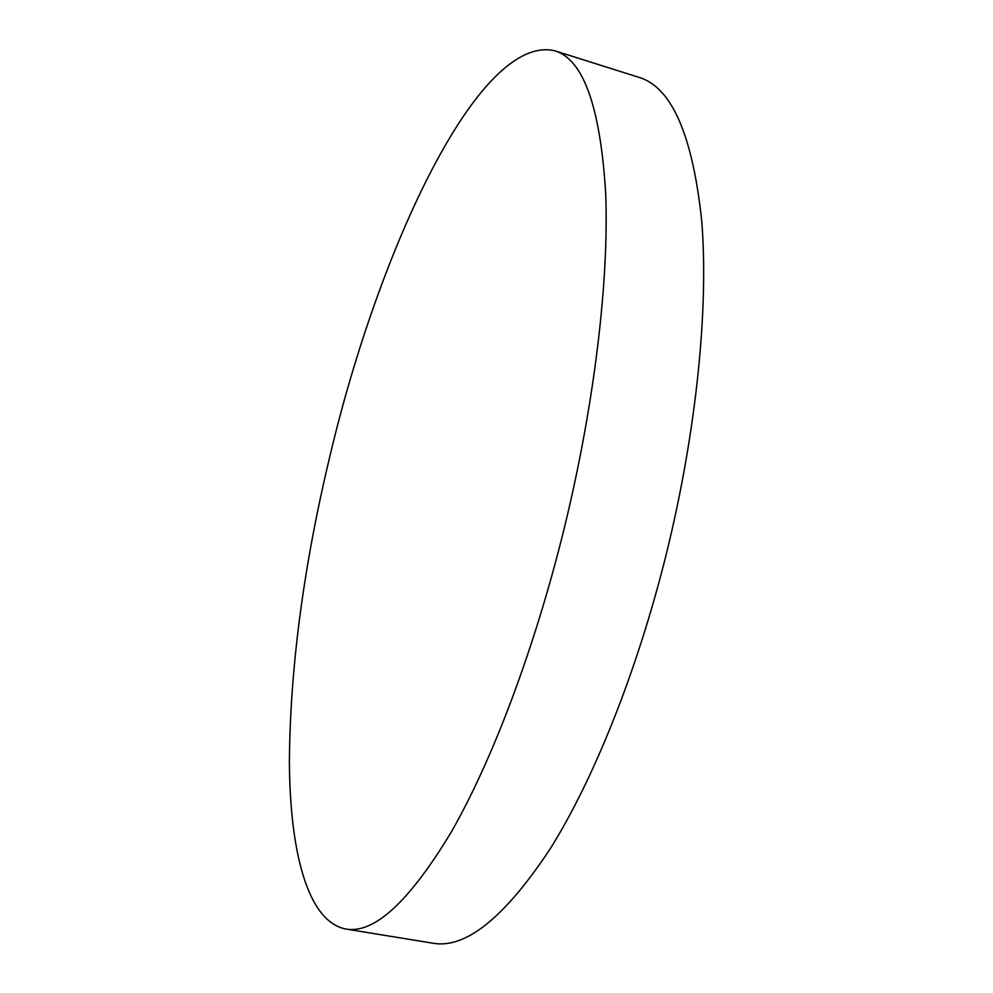 <?xml version="1.0" encoding="UTF-8"?>
<svg xmlns="http://www.w3.org/2000/svg" width="993" height="993" viewBox="0 0 993 993"><rect width="100%" height="100%" fill="white"/><g stroke="black" fill="none" stroke-linecap="round" stroke-linejoin="round"><path stroke-width="1.49" d="M330.346 454.285C303.796 564.595 290.13 667.11 289.385 761.83C289.956 851.671 307.47 921.305 345.614 928.989C373.939 934.264 409.19 901.905 451.331 831.923C492.168 760.75 534.644 648.863 564.247 528.239C594.633 403.977 609.23 278.785 605.631 192.332C600.194 106.251 583.189 59.046 554.615 50.73C478.465 33.514 378.867 249.777 330.346 454.285M345.614 928.989L432.849 943.201C465.345 949.109 504.258 917.966 549.588 849.772C593.38 780.399 637.481 670.933 666.7 552.431C696.676 430.341 708.791 306.725 701.691 220.62C692.543 134.775 671.603 87.012 638.896 77.33L554.615 50.73"/></g></svg>
